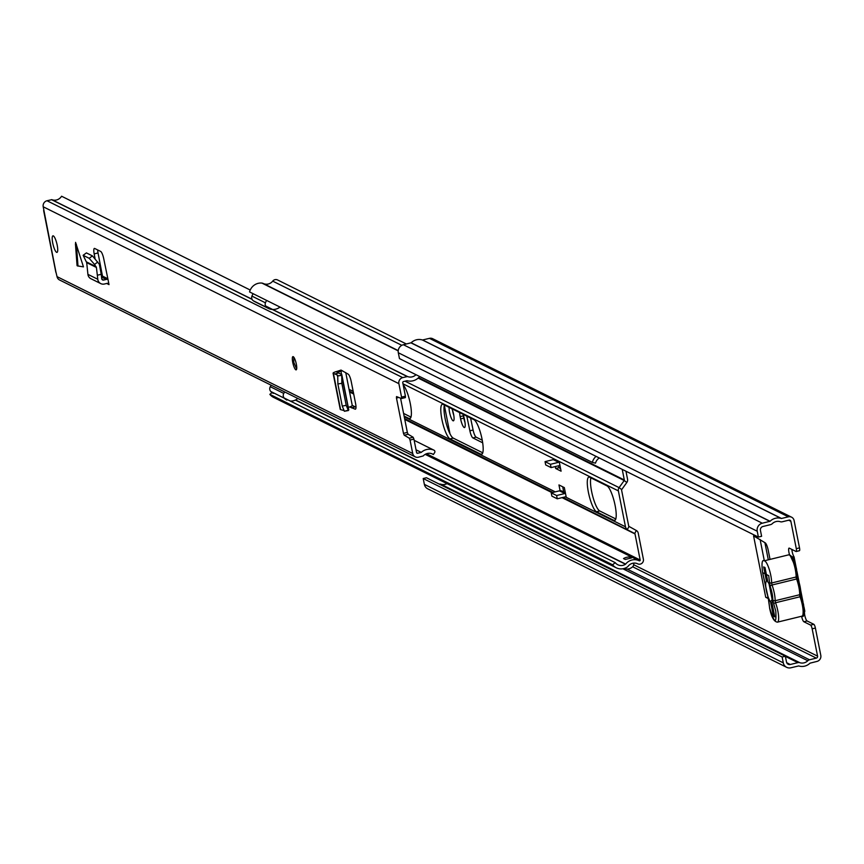 <?xml version="1.0" encoding="UTF-8"?>
<svg xmlns="http://www.w3.org/2000/svg" width="864" height="864" viewBox="0 0 864 864"><rect width="100%" height="100%" fill="white"/><g stroke="black" fill="none" stroke-linecap="round" stroke-linejoin="round"><path stroke-width="1.3" d="M449.129 407.365A7.668 1.75 -103.7 0 0 449.572 412.376A7.668 1.75 -103.7 0 0 453.406 420.833A7.668 1.75 -103.7 0 0 453.611 414.385A7.668 1.75 -103.7 0 0 451.937 408.758M452.606 410.562A7.668 1.75 -103.7 0 0 452.79 411.588A7.668 1.75 -103.7 0 0 453.794 415.422M804.082 611.431L804.676 611.302A5.108 1.166 -103.7 0 0 805.032 616.475A5.108 1.166 -103.7 0 0 807.106 620.968L813.834 624.316A3.413 0.778 76.3 0 1 815.389 628.042L812.16 628.83A3.413 0.778 -103.7 0 0 810.616 625.104L813.834 624.316M782.136 657.007L785.354 656.219L426.438 477.738L423.209 478.526L782.136 657.007L783.292 662.861A6.718 6.415 116.4 0 0 790.916 667.775L798.714 665.928A11.621 11.113 116.4 0 0 810.022 663.163L816.998 661.414A5.044 4.817 116.4 0 0 820.8 655.376L815.389 628.042M789.566 554.818A5.108 1.166 -103.7 0 1 789.08 548.111A5.108 1.166 -103.7 0 1 789.318 548.154L796.046 551.502A3.413 0.778 -103.7 0 0 796.198 551.524A3.413 0.778 -103.7 0 0 796.295 548.662L799.513 547.873L794.102 520.538A5.044 4.817 116.4 0 0 788.368 516.834L781.38 518.497A11.621 11.113 116.4 0 0 770.072 521.262L762.296 523.206A6.718 6.415 116.4 0 0 757.231 531.23L758.387 537.084L761.605 536.296L760.45 530.442A3.305 3.164 116.4 0 1 762.944 526.489L770.569 524.632A3.748 3.586 -63.6 0 0 772.286 523.67A8.219 7.852 116.4 0 1 780.278 521.716A3.748 3.586 -63.6 0 0 782.201 521.791L789.016 520.117A1.631 1.566 116.4 0 1 790.873 521.327L788.648 520.214M799.513 547.873A3.413 0.778 76.3 0 1 799.427 550.735A3.413 0.778 76.3 0 1 799.265 550.714L796.327 551.426M791.867 549.418A5.108 1.166 -103.7 0 0 793.854 556.513L792.234 556.902M459.67 412.603A7.841 1.793 -103.7 0 0 460.156 416.61L460.609 418.91A7.841 1.793 -103.7 0 0 464.53 427.55A7.841 1.793 -103.7 0 0 464.735 420.962L464.281 418.662A7.841 1.793 -103.7 0 0 463.115 414.32A7.841 1.793 -103.7 0 0 463.374 415.822L463.828 418.122A7.841 1.793 -103.7 0 0 464.994 422.431M482.674 442.8L472.91 437.94A6.815 1.555 76.3 0 1 469.886 430.812L473.105 430.024L470.588 418.036M473.105 430.024A6.815 1.555 -103.7 0 0 476.14 437.152L472.91 437.94M482.242 440.186L476.14 437.152M768.463 598.655L765.731 597.294L753.57 535.853L765.223 542.851A6.815 1.555 76.3 0 1 768.226 550.26L770.04 559.397M469.886 430.812L466.798 416.156M801.587 616.259A5.108 1.166 -103.7 0 0 803.887 621.756L810.616 625.104M796.295 548.662L790.873 521.327M449.96 433.76L444.334 405.313M785.354 656.219L786.51 662.072A3.305 3.164 116.4 0 0 790.268 664.492L797.893 662.634A3.748 3.586 -63.6 0 1 799.816 662.699A8.219 7.852 116.4 0 0 807.808 660.744A3.748 3.586 -63.6 0 1 809.525 659.783L816.34 658.12A1.631 1.566 116.4 0 0 817.582 656.165L812.16 628.83M758.387 537.084L399.47 358.592L398.304 352.75A6.718 6.415 116.4 0 1 403.369 344.725L411.156 342.77A11.621 11.113 116.4 0 1 422.453 340.006L429.451 338.353A5.044 4.817 116.4 0 1 432.659 338.699L791.575 517.18M439.225 484.099A3.748 3.586 -63.6 0 1 440.899 484.218A8.219 7.852 116.4 0 0 447.012 483.635M423.209 478.526L424.364 484.369A6.718 6.415 116.4 0 0 427.734 488.83L786.65 667.321M793.498 557.993L793.994 557.377L792.644 557.572M793.994 557.377L793.854 556.513L793.994 557.377M772.535 601.441L769.057 583.913M772.74 598.396L770.656 587.855M765.731 597.294A5.108 0.94 -11.2 0 0 768.053 597.434M769.468 582.196L768.744 575.662L762.642 572.627L768.161 597.542L769.673 608.116C774.554 623.538 776.596 624.542 775.775 611.15L773.183 601.862L769.468 582.196A1.706 1.253 0.9 0 0 771.628 582.984L796.122 577.001A13.295 3.046 -103.7 0 0 795.301 569.506A13.295 3.046 -103.7 0 0 788.648 554.85C791.813 555.001 794.437 559.699 796.522 568.955L797.267 575.845A1.706 1.253 0.9 0 0 797.18 575.424L796.468 568.89L790.517 556.178M773.42 616.194L774.76 616.864L771.908 602.446A10.908 2.495 76.3 0 0 772.222 602.154A10.908 2.495 76.3 0 0 771.919 592.51A10.908 2.495 76.3 0 0 767.858 582.001L765.007 567.583L763.657 566.914L766.508 581.332A10.908 2.495 76.3 0 0 766.336 590.458A10.908 2.495 76.3 0 0 770.558 601.776L773.42 616.194L774.576 615.913M797.85 578.772L797.267 575.845A1.706 1.253 0.9 0 1 796.122 577.001L796.295 578.254L797.569 577.93L797.18 575.424M772.978 599.94A1.706 1.253 0.9 0 0 775.138 600.728L799.708 594.724L799.686 595.426A1.706 0.594 -8.7 0 0 800.874 594.659A1.706 0.594 -8.7 0 0 800.798 594.518L800.852 593.514A12.085 2.765 -103.7 0 0 800.82 592.024A12.085 2.765 -103.7 0 0 800.107 586.699A12.085 2.765 -103.7 0 0 798.023 579.215L797.515 577.93L798.023 579.215A1.706 0.756 -20.4 0 0 796.586 578.999L772.027 585.004L771.628 582.984A13.295 3.046 76.3 0 0 770.807 575.489A13.295 3.046 76.3 0 0 764.154 560.833L788.648 554.85M796.295 578.254L796.586 578.999A13.295 3.046 76.3 0 1 798.887 587.228A13.295 3.046 -103.7 0 1 799.708 594.724A1.706 1.253 0.9 0 0 800.852 593.568L800.852 593.568A1.706 1.253 0.9 0 0 800.852 593.514M772.751 598.763L770.558 601.776M800.82 592.024L800.874 594.648A1.706 0.594 -8.7 0 0 800.874 594.648L801.479 597.002A1.706 0.756 -20.4 0 1 801.49 597.197L800.798 594.518M77.328 265.874L75.568 242.352L83.452 266.868L77.328 265.874M292.745 362.362A6.815 1.555 -103.7 0 0 296.158 369.868A6.815 1.555 -103.7 0 0 296.33 364.144A6.815 1.555 -103.7 0 0 292.918 356.627A6.815 1.555 -103.7 0 0 292.745 362.362M52.715 243A8.521 1.955 -103.7 0 0 56.981 252.385A8.521 1.955 -103.7 0 0 57.208 245.225A8.521 1.955 -103.7 0 0 52.942 235.84A8.521 1.955 -103.7 0 0 52.715 243M352.058 405.281A5.789 1.069 168.8 0 1 352.264 405.486A5.789 1.069 168.8 0 1 349.65 406.944L355.147 409.169A6.815 1.555 76.3 0 0 355.396 409.19A6.815 1.555 76.3 0 0 355.568 403.456L351.238 381.586A6.815 1.555 76.3 0 0 348.214 374.166L341.032 370.073L337.241 371.336A5.789 1.069 168.8 0 0 333.083 373.226A5.789 1.069 168.8 0 0 333.439 373.496L334.854 373.95L338.742 373L341.734 374.695L341.852 383.335L337.867 383.94L337.738 375.289L334.854 373.95M97.675 249.944A6.815 1.555 -103.7 0 0 98.032 252.947L94.165 253.897L95.018 258.39M94.165 253.897A6.815 1.555 76.3 0 1 94.392 248.422A6.815 1.555 76.3 0 1 94.716 248.476L100.688 251.446A6.815 1.555 76.3 0 1 103.723 258.649L107.957 279.277A5.789 5.54 116.4 0 0 106.294 279.428L103.669 280.066A1.706 1.631 -63.6 0 1 101.704 278.672L101.228 274.288L97.34 275.238L97.783 279.266A5.789 5.54 116.4 0 0 104.447 284.008L107.071 283.37A1.706 1.631 -63.6 0 1 109.015 284.612L107.957 279.277M410.054 440.057L409.298 438.199L413.165 437.249L413.921 439.106L410.054 440.057L412.722 453.514L57.035 276.631L55.944 272.095M409.298 438.199L404.233 435.218L403.477 433.35L396.468 398.002L396.522 396.576L401.512 398.542L401.555 397.105L405.421 396.166L405.378 397.591L401.566 398.498M416.005 374.706A8.219 7.852 -63.6 0 1 407.516 376.542L402.7 377.622A5.044 4.817 -63.6 0 0 398.887 383.659L401.555 397.105M43.967 210.632L43.2 206.777A5.044 4.817 116.4 0 1 47.002 200.75L51.829 199.67A8.219 7.852 116.4 0 0 61.582 196.225L250.236 290.034M351.378 407.808L355.244 406.858L352.231 405.367M355.244 406.858L355.99 407.128M98.032 252.947L102.481 276.091M413.165 437.249L408.1 434.268L404.233 435.218M413.921 439.106L416.588 452.563A0.95 0.907 116.4 0 0 417.668 453.265L421.243 452.39L416.038 449.809M419.623 376.499A1.706 1.631 116.4 0 1 419.429 376.78A12.301 11.761 -63.6 0 1 407.041 380.7L403.477 381.564A0.95 0.907 -63.6 0 0 402.754 382.709L405.421 396.166M403.477 433.35L407.344 432.41L400.561 398.174M407.344 432.41L408.1 434.268M421.243 452.39A12.301 11.761 116.4 0 1 433.966 450.176A1.706 1.631 116.4 0 1 434.624 452.639L433.393 454.518A8.219 7.852 116.4 0 0 423.23 455.944L418.457 457.207A5.044 4.817 116.4 0 1 415.249 456.862L59.551 279.979A5.044 4.817 116.4 0 1 57.035 276.631M412.722 453.514A5.044 4.817 116.4 0 0 415.249 456.862M433.393 454.518L431.708 453.676M43.87 210.179L56.02 272.516M97.34 275.238L96.412 267.462L94.554 264.438L89.186 258.314L83.138 255.301L86.702 262.634L87.912 274.363A5.789 5.54 116.4 0 0 90.893 278.705L100.764 283.608M83.138 255.301L86.411 252.904L83.138 255.301M89.186 258.314L92.426 255.895L86.411 252.904M92.426 255.895L99.36 264.287L101.228 274.288M343.462 410.4L340.6 409.633A5.789 1.069 168.8 0 1 340.243 409.363A5.789 1.069 168.8 0 1 340.47 408.974M349.65 406.944A5.789 1.069 168.8 0 1 348.278 407.333M342.49 370.807A5.789 1.069 168.8 0 1 340.945 371.228L337.09 372.427L338.742 373M348.03 410.594L344.38 411.264L342.252 406.08L337.867 383.94M344.38 411.264L348.732 410.044L341.399 374.123M342.252 406.08L346.216 405.356L341.852 383.335M346.216 405.356L348.354 410.54M482.08 439.301A17.896 4.093 -103.7 0 0 473.947 419.71L443.167 404.406A17.896 4.093 -103.7 0 0 442.336 404.276A17.896 4.093 -103.7 0 0 442.228 420.962A17.896 4.093 -103.7 0 0 450.004 438.901L480.784 454.205A17.896 4.093 -103.7 0 0 481.615 454.334A17.896 4.093 -103.7 0 0 482.08 439.301M404.104 416.081L408.996 418.511A17.896 4.093 -103.7 0 0 409.828 418.64A17.896 4.093 -103.7 0 0 410.292 403.607A17.896 4.093 -103.7 0 0 403.175 384.826M613.818 520.366A17.896 4.093 -103.7 0 0 614.65 520.495A17.896 4.093 -103.7 0 0 615.114 505.451A17.896 4.093 -103.7 0 0 606.982 485.86L589.669 477.252A17.896 4.093 -103.7 0 0 588.838 477.122A17.896 4.093 -103.7 0 0 588.719 493.808A17.896 4.093 -103.7 0 0 596.495 511.747L613.818 520.366L615.319 519.998M625.968 471.236L627.545 479.207A4.093 3.91 -63.6 0 1 626.821 482.479L621.724 489.575A0.68 0.648 -63.6 0 0 621.594 490.115L628.7 526.003A0.68 0.648 116.4 0 0 629.024 526.446L627.383 529.427A4.093 3.91 116.4 0 1 625.482 526.792L618.376 490.903A4.093 3.91 -63.6 0 1 619.099 487.62L624.208 480.535L418.154 378.076M555.314 466.56L555.692 468.504L561.082 471.182L559.937 465.372L559.159 461.495L553.781 458.816A0.68 0.648 -63.6 0 1 553.262 459.626L558.652 462.305A0.68 0.648 116.4 0 0 559.159 461.495M565.326 496.843L566.255 497.308L564.332 487.609L558.954 484.931L560.099 490.741A4.093 3.91 -63.6 0 1 562.043 491.119L565.358 492.772M444.409 405.022A17.896 4.093 -103.7 0 0 446.234 423.392A17.896 4.093 -103.7 0 0 453.222 438.113L482.76 452.801M403.585 413.424L410.983 417.107M558.533 465.772L558.922 467.716L560.552 468.536M590.9 477.868A17.896 4.093 -103.7 0 0 592.726 496.249A17.896 4.093 -103.7 0 0 599.724 510.959L615.794 518.962M562.702 486.799L563.717 491.951M622.22 469.368L624.326 479.995A0.68 0.648 -63.6 0 1 624.208 480.535L626.821 482.479M562.993 497.416L634.684 533.488A0.68 0.648 116.4 0 1 635.008 533.92L640.17 560.012L426.481 453.751M401.814 345.319L272.711 281.124A4.093 3.91 -63.6 0 1 277.571 279.947L406.361 343.991M596.052 456.354A11.588 11.081 -63.6 0 0 592.337 462.391L249.566 291.935A11.588 11.081 -63.6 0 1 261.922 283.09A4.093 3.91 -63.6 0 1 263.185 283.457A8.046 7.69 -63.6 0 0 272.711 281.124M629.024 526.446L636.325 530.496A4.093 3.91 116.4 0 1 638.226 533.131L643.388 559.224A4.093 3.91 116.4 0 1 637.708 563.836A8.046 7.69 116.4 0 0 628.182 566.158A4.093 3.91 116.4 0 1 627.178 567.086A11.588 11.081 116.4 0 1 616.28 567.81L273.521 397.354A11.588 11.081 116.4 0 1 269.849 394.351L272.02 392.548M633.949 563.09L633.301 566.071A8.521 8.143 116.4 0 1 624.035 568.512M269.849 394.351L612.619 564.808A11.588 11.081 116.4 0 0 616.28 567.81M612.619 564.808L615.211 562.637A8.186 7.819 116.4 0 0 625.493 564.246A0.68 0.648 116.4 0 0 625.655 564.095L295.585 399.956M640.17 560.012A0.68 0.648 116.4 0 1 639.22 560.779A11.448 10.94 116.4 0 0 625.655 564.095M592.337 462.391L595.512 463.147A8.186 7.819 -63.6 0 1 599.357 457.996M615.211 562.637L284.126 397.991M631.584 557.917L625.288 559.451L623.516 558.576A11.448 10.94 116.4 0 1 629.824 557.032L631.584 557.917M629.824 557.032L629.996 557.917M558.922 467.716L555.692 468.504M558.652 462.305L550.433 464.314L551.081 467.597L559.3 465.588A4.093 3.91 116.4 0 0 559.937 465.372M551.081 467.597L545.692 464.918L545.044 461.635L553.262 459.626M550.433 464.314L545.044 461.635M566.255 497.308A0.68 0.648 116.4 0 0 565.477 496.8L557.258 498.809L556.61 495.526L564.829 493.517A4.093 3.91 116.4 0 1 565.488 493.42M557.258 498.809L551.88 496.13L551.221 492.847L559.44 490.838A4.093 3.91 -63.6 0 1 560.099 490.741M551.221 492.847L556.61 495.526M284.731 391.954A11.632 11.124 116.4 0 0 283.77 393.422A4.061 3.877 -63.6 0 0 284.321 398.218A10.195 9.742 116.4 0 0 286.88 400.086M290.228 401.026A10.195 9.742 116.4 0 0 297.756 398.434M266.674 300.445A10.195 9.742 116.4 0 0 265.432 302.821A4.061 3.877 -63.6 0 0 266.749 307.433A11.632 11.124 116.4 0 0 272.376 309.474M272.668 309.485A11.632 11.124 116.4 0 0 280.022 307.076M271.22 385.236A11.632 11.124 116.4 0 0 270.27 386.705A4.061 3.877 116.4 0 0 270.821 391.5A10.195 9.742 116.4 0 0 273.37 393.368M253.163 293.728A10.195 9.742 116.4 0 0 251.932 296.104A4.061 3.877 116.4 0 0 253.238 300.726A11.632 11.124 116.4 0 0 254.783 301.666L268.294 308.372M804.686 611.269L804.19 608.71M802.451 599.94L800.788 591.581M798.8 581.504L797.159 573.221M795.42 564.451L794.016 557.334M817.582 656.165L633.809 564.786M803.887 621.756L807.106 620.968M790.268 664.492L786.715 662.731M797.893 662.634L785.398 656.413M799.816 662.699L440.899 484.218M807.808 660.744L622.858 568.771M809.525 659.783L627.08 569.063M816.34 658.12L632.632 566.773M783.292 662.861L424.364 484.369M757.231 531.23L398.304 352.75M762.296 523.206L403.369 344.725M770.072 521.262L411.156 342.77M769.91 521.348L410.994 342.857M781.38 518.497L422.453 340.006M781.553 518.497L422.636 340.016M788.368 516.834L429.451 338.353M463.374 415.822L460.156 416.61M463.828 418.122L460.609 418.91M760.104 539.46L764.327 560.79M764.899 542.635L768.301 559.829M765.439 583.837A1.706 1.253 -179.1 0 1 765.407 583.103M770.256 586.235A1.706 0.756 -20.4 0 1 772.027 585.004A13.295 3.046 -103.7 0 1 774.317 593.233A13.295 3.046 -103.7 0 1 775.138 600.728L775.537 602.748A1.706 0.756 -20.4 0 0 773.777 603.968M768.96 601.582A1.706 1.253 -179.1 0 1 768.863 601.16L769.608 608.051C771.422 617.123 774.047 621.821 777.492 622.145A13.295 3.046 -103.7 0 0 777.838 610.978A13.295 3.046 -103.7 0 0 775.537 602.748L800.032 596.765A1.706 0.756 -20.4 0 1 801.479 597.002L803.552 604.433C804.654 613.591 804.136 617.501 801.986 616.162A13.295 3.046 -103.7 0 0 802.332 604.994A13.295 3.046 -103.7 0 0 800.032 596.765L799.686 595.426M764.154 560.833C761.994 559.483 761.476 563.393 762.588 572.562L768.863 601.16A1.706 1.253 -179.1 0 1 768.928 600.847M803.034 614.131L803.488 604.379L801.49 597.197M77.058 265.594L75.427 243.81M109.015 284.612L106.693 283.457M398.887 383.659L43.2 206.777M407.516 376.542L265.529 305.942M252.029 299.225L51.829 199.67M407.203 376.52L265.615 306.115M252.115 299.398L51.516 199.649M402.7 377.622L47.002 200.75M433.966 450.176L414.169 440.338L434.02 450.209M417.668 453.265L416.642 452.758M398.747 397.451L396.468 398.002M76.367 244.274L77.998 266.058M97.783 279.266L87.912 274.363M96.412 267.462L86.702 262.634M96.12 266.706L86.432 261.878M106.294 279.428L101.531 277.052M103.669 280.066L101.833 279.158M97.794 262.019L94.554 264.438M340.6 409.633L333.439 373.496M341.528 374.188L340.945 371.228M338.526 372.935L338.321 371.876M337.403 375.98L341.388 375.386M296.19 363.452A3.413 0.778 76.3 0 1 295.909 362.318M618.376 490.903L402.97 383.789M625.482 526.792L565.283 496.854M555.25 491.864L404.244 416.772M353.171 391.381L349.056 389.329M621.724 489.575L619.099 487.62L405.054 381.186M624.326 479.995L418.586 377.676M635.008 533.92L562.043 497.642M552.02 492.653L404.773 419.429M353.7 394.038L349.585 391.986M636.325 530.496L634.684 533.488L562.432 497.545M552.398 492.566L404.708 419.116M353.646 393.725L349.52 391.673M552.971 492.426L404.611 418.651M353.549 393.26L349.434 391.208M398.207 350.86L261.922 283.09M398.228 350.611L263.185 283.457M625.493 564.246L295.348 400.075M639.22 560.779L425.196 454.356M599.724 510.959L596.495 511.747M559.44 490.838L564.829 493.517M410.508 418.144L408.996 418.511M453.222 438.113L450.004 438.901M482.285 453.838L480.784 454.205M266.749 307.433L253.238 300.726M251.932 296.104L265.432 302.821M284.321 398.218L270.821 391.5M270.27 386.705L283.77 393.422M799.427 550.735L796.198 551.524M804.827 611.258L803.984 606.96M802.969 601.841L800.669 590.22M799.243 583.016L796.954 571.482M795.938 566.352L794.07 556.891M777.492 622.145L801.986 616.162M55.858 272.333L43.621 210.524M401.512 398.542L405.378 397.591M107.849 278.77L101.358 275.54M340.243 409.363L333.083 373.226M352.264 405.486L345.751 372.622M348.775 409.892L341.766 374.468M293.803 357.21L293.782 362.362L296.676 368.95"/></g></svg>
